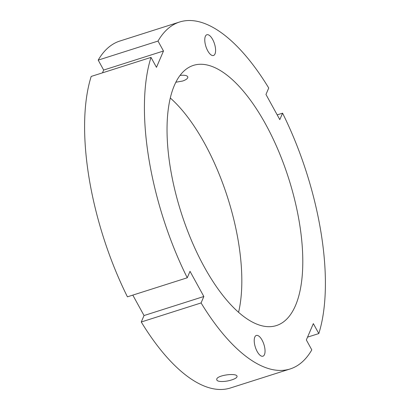 <?xml version="1.0" encoding="UTF-8"?>
<svg xmlns="http://www.w3.org/2000/svg" width="410" height="410" viewBox="0 0 410 410"><rect width="100%" height="100%" fill="white"/><g stroke="black" fill="none" stroke-linecap="round" stroke-linejoin="round"><path stroke-width="0.61" d="M264.46 354.614A10.891 4.5 -107.7 0 1 262.938 356.208A10.891 4.5 -107.7 0 1 255.348 347.198A10.891 4.5 -107.7 0 1 256.327 335.452A10.891 4.5 -107.7 0 1 263.087 342.212A10.891 4.5 -107.7 0 1 264.46 354.614M231.742 379.896C225.582 381.976 216.88 382.176 216.793 379.732C215.409 375.324 237.052 372.48 237.067 376.395C237.088 377.564 235.314 378.732 231.742 379.896M212.626 39.421A10.891 4.5 -107.7 0 1 213.487 55.499A10.891 4.5 -107.7 0 1 205.897 46.484A10.891 4.5 -107.7 0 1 206.876 34.742A10.891 4.5 -107.7 0 1 212.626 39.421M180.051 75.399C184.679 74.933 187.273 75.476 187.831 77.024C187.903 78.469 186.155 79.806 182.599 81.047L175.854 82.231M277.191 114.882L282.572 113.17L279.799 119.623L265.967 94.459L268.734 88.006A182.066 75.184 72.3 0 0 179.657 21.991A182.066 75.184 72.3 0 0 158.014 41.067L163.482 51.009L156.471 67.337L151.003 57.395A182.066 75.184 72.3 0 0 187.247 277.78L190.014 271.328L203.847 296.491L201.079 302.944L141.265 321.993L144.033 315.541L132.809 295.118M201.079 302.944A182.066 75.184 72.3 0 0 290.157 368.959A182.066 75.184 72.3 0 0 311.8 349.884L306.337 339.941L313.342 323.613L318.811 333.561L307.531 337.148M151.003 57.395L91.189 76.439A182.066 75.184 72.3 0 0 127.428 296.83L187.247 277.78M203.847 296.491L144.033 315.541M141.265 321.993A182.066 75.184 72.3 0 0 230.343 388.009L290.157 368.959M179.657 21.991L119.843 41.041A182.066 75.184 72.3 0 0 98.2 60.116L158.014 41.067M318.811 333.561A182.066 75.184 72.3 0 0 282.572 113.17M174.383 85.388A136.55 56.385 72.3 0 0 191.639 240.865A136.55 56.385 72.3 0 0 276.345 325.586A136.55 56.385 72.3 0 0 288.635 178.365A136.55 56.385 72.3 0 0 193.469 65.364A136.55 56.385 72.3 0 0 174.383 85.388M163.482 51.009L103.663 70.059L98.2 60.116M102.469 72.852L103.663 70.059M238.564 312.343A136.55 56.385 72.3 0 0 170.309 98.016"/></g></svg>
